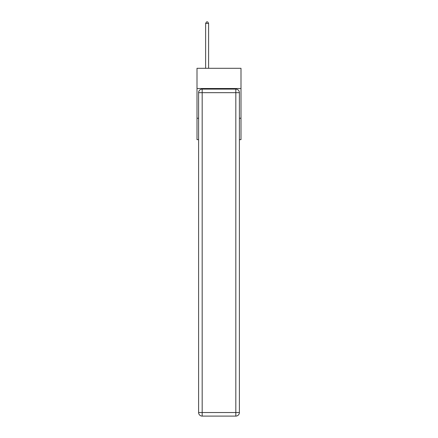 <?xml version="1.0" encoding="UTF-8"?>
<svg xmlns="http://www.w3.org/2000/svg" width="438" height="438" viewBox="0 0 438 438"><rect width="100%" height="100%" fill="white"/><g stroke="black" fill="none" stroke-linecap="round" stroke-linejoin="round"><path stroke-width="0.66" d="M240.999 88.514L240.999 68.295L197.001 68.295L197.001 88.514L240.999 88.514L240.999 139.64L239.394 139.64M198.606 118.238L197.001 118.238L197.001 88.514M240.999 118.238L239.394 118.238M197.001 118.238L197.001 139.64L198.606 139.64M202.175 89.106L235.825 89.106A3.57 3.57 0 0 1 239.394 92.675L239.394 412.53A3.57 3.57 0 0 1 235.825 416.1L202.175 416.1L202.175 412.53L235.825 412.53L235.825 92.675L202.175 92.675L202.175 412.53L198.606 412.53L198.606 92.675L202.175 92.675L202.175 89.106A3.57 3.57 0 0 0 198.606 92.675A3.57 3.57 0 0 1 202.175 89.106M198.606 412.53A3.57 3.57 0 0 0 202.175 416.1A3.57 3.57 0 0 1 198.606 412.53M208.597 68.295L208.597 23.444L205.625 23.444L205.625 68.295M205.625 23.444L206.517 21.9L207.705 21.9L208.597 23.444M235.825 416.1A3.57 3.57 0 0 0 239.394 412.53L235.825 412.53L235.825 416.1M239.394 92.675A3.57 3.57 0 0 0 235.825 89.106L235.825 92.675L239.394 92.675"/></g></svg>
